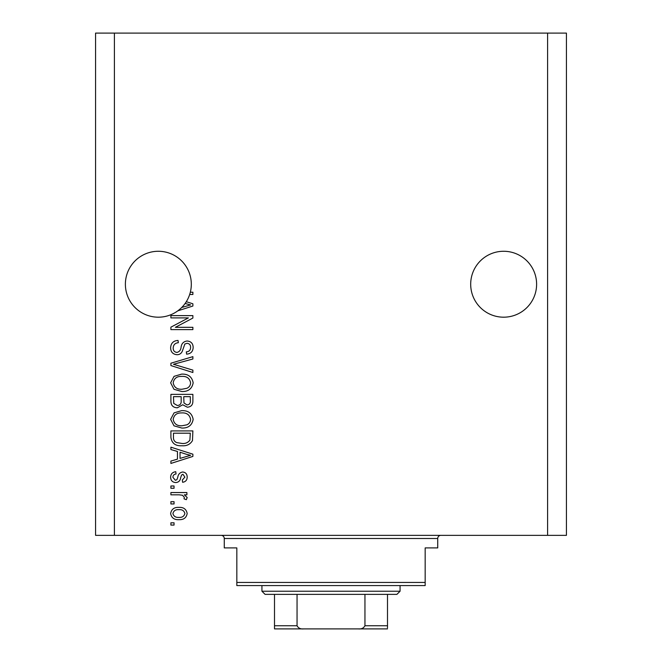 <?xml version="1.0" encoding="UTF-8"?>
<svg xmlns="http://www.w3.org/2000/svg" width="662" height="662" viewBox="0 0 662 662"><rect width="100%" height="100%" fill="white"/><g stroke="black" fill="none" stroke-linecap="round" stroke-linejoin="round"><path stroke-width="0.99" d="M536.609 284.23A32.959 32.959 0 0 0 503.65 251.27A32.959 32.959 0 0 0 470.69 284.23A32.959 32.959 0 0 0 503.65 317.189A32.959 32.959 0 0 0 536.609 284.23M191.31 284.23A32.959 32.959 0 0 0 158.35 251.27A32.959 32.959 0 0 0 143.414 313.614A32.959 32.959 0 0 0 181.694 307.499L190.59 304.917L185.112 303.469A32.959 32.959 0 0 0 189.671 294.499A32.959 32.959 148.7 0 0 190.325 292.215A32.959 32.959 0 0 0 191.31 284.23M186.295 301.698L192.882 303.8L192.882 306.026L177.78 310.85M190.325 292.215L192.882 292.215L192.882 294.499L189.671 294.499M188.397 317.901L170.904 317.901L170.904 315.617L192.882 315.617L192.882 318.05L175.364 327.318L192.882 327.318L192.882 329.602L170.904 329.602L170.904 327.16L188.397 317.901M177.019 354.716C172.873 354.311 170.738 352.002 170.622 347.798C170.912 343.173 173.386 340.723 178.037 340.442L178.326 342.726C175.107 343.024 173.394 344.778 173.187 347.989C173.163 350.637 174.42 352.11 176.953 352.432C179.51 351.754 180.892 349.917 181.107 346.946C181.686 343.371 183.705 341.393 187.147 341.013C191.012 341.344 193.014 343.47 193.163 347.393C192.965 351.572 190.772 353.822 186.601 354.145L186.32 351.861C189.067 351.654 190.49 350.19 190.598 347.467C190.639 344.993 189.464 343.603 187.089 343.297L184.864 344.017L182.265 351.323C181.231 353.558 179.485 354.691 177.019 354.716M192.882 372.499L170.904 365.573L170.904 363.215L192.882 356.644L192.882 358.994L173.477 364.274L192.882 370.124L192.882 372.499M170.622 382.826L174.065 376.347L181.603 374.121C188.14 373.856 191.997 376.761 193.163 382.835C192.021 388.793 188.265 391.689 181.868 391.523L173.982 389.289L170.622 382.826M170.622 419.352L174.065 412.873L181.603 410.647C188.14 410.382 191.997 413.287 193.163 419.369C192.021 425.327 188.265 428.223 181.868 428.057L173.982 425.815L170.622 419.352M177.466 451.467L170.904 449.548L170.904 447.173L192.882 454.19L192.882 456.416L170.904 463.441L170.904 461.066L177.466 459.147L177.466 451.467M174.048 525.082L170.904 525.082L170.904 522.798L174.048 522.798L174.048 525.082M547.598 535.351L566.432 535.351L566.432 33.1L547.598 33.1L547.598 535.351L95.568 535.351L95.568 33.1L114.402 33.1L114.402 535.351M547.598 33.1L114.402 33.1M179.063 519.662C174.296 519.96 171.483 517.916 170.622 513.522C171.466 509.194 174.222 507.15 178.897 507.39C183.581 507.142 186.336 509.186 187.172 513.522C186.361 517.8 183.655 519.852 179.063 519.662M174.048 503.964L170.904 503.964L170.904 501.68L174.048 501.68L174.048 503.964M179.187 494.828L170.904 494.828L170.904 492.553L186.891 492.553L186.891 494.828L184.334 494.828L187.172 497.526L186.32 499.686L184.036 498.825L184.317 497.278L182.455 495.234L179.187 494.828M174.048 488.266L170.904 488.266L170.904 485.982L174.048 485.982L174.048 488.266M175.778 482.565C172.459 482.317 170.738 480.513 170.622 477.161C170.788 473.942 172.501 472.13 175.761 471.716L176.042 474C174.04 474.224 172.997 475.333 172.906 477.319L175.38 480.281L176.828 479.76L177.714 477.6C178.103 474.431 179.733 472.56 182.613 472.006C185.608 472.304 187.131 473.992 187.172 477.07C187.123 480.116 185.6 481.853 182.604 482.275L182.323 479.991L184.888 477.145L182.935 474.282L181.611 475.01L180.693 477.567C180.304 480.645 178.666 482.308 175.778 482.565M182.017 445.749C175.504 446.147 171.806 443.358 170.904 437.392L170.904 430.912L192.882 430.912L192.476 440.594C190.176 444.392 186.692 446.105 182.017 445.749M177.358 407.792C173.088 407.61 170.937 405.392 170.904 401.147L170.904 394.378L192.882 394.378L192.882 401.197C192.857 404.887 191.02 406.898 187.354 407.221L182.745 404.772L177.358 407.792M184.888 513.464C184.069 510.667 182.075 509.401 178.905 509.674C175.678 509.401 173.676 510.7 172.906 513.58C173.734 516.377 175.736 517.643 178.905 517.378C182.124 517.643 184.119 516.343 184.888 513.464M186.436 454.289L180.039 452.22L180.039 458.394L190.59 455.307L186.436 454.289M190.308 433.188L173.477 433.188L173.477 437.11C173.279 439.725 174.346 441.554 176.68 442.588L182.042 443.466C185.36 443.78 187.975 442.671 189.878 440.156L190.308 433.188M190.598 419.385C189.646 414.726 186.634 412.575 181.57 412.931C176.837 412.79 174.048 414.925 173.187 419.336C174.106 423.879 177.027 426.022 181.934 425.774L186.907 424.822C189.224 423.73 190.449 421.926 190.598 419.385M190.308 396.662L183.746 396.662L183.962 402.943L186.99 404.937C189.555 404.639 190.656 403.125 190.308 400.402L190.308 396.662M181.181 396.662L173.477 396.662L173.75 403.406L177.342 405.508C180.089 405.268 181.371 403.721 181.181 400.874L181.181 396.662M190.598 382.851C189.646 378.201 186.634 376.049 181.57 376.405C176.837 376.256 174.048 378.391 173.187 382.81C174.106 387.353 177.027 389.496 181.934 389.248L186.907 388.288C189.224 387.204 190.449 385.392 190.598 382.851M181.694 307.499A32.959 32.959 0 0 0 185.112 303.469M221.133 535.351A3.136 3.136 0 0 1 224.269 538.496L224.269 547.913L236.831 547.913L236.831 582.444L425.169 582.444L425.169 547.913L437.731 547.913L437.731 538.496L224.269 538.496M440.867 535.351A3.136 3.136 0 0 0 437.731 538.496M425.169 582.444L425.169 585.58L236.831 585.58L236.831 582.444M365.846 628.9L296.154 628.9L365.846 628.9M400.063 591.232L396.919 594.368L265.081 594.368L261.937 591.232L400.063 591.232L400.063 585.58M261.937 591.232L261.937 585.58M387.502 594.368L387.502 627.924M387.502 628.9L274.498 628.9L274.498 625.764L297.048 625.764C298.38 628.172 300.581 629.214 303.635 628.9M358.365 628.9C361.402 629.223 363.603 628.18 364.952 625.764L387.502 625.764M364.952 594.368L364.952 625.764M297.048 594.368L297.048 625.764M274.498 626.633L274.498 628.9M274.498 594.368L274.498 625.764"/></g></svg>
